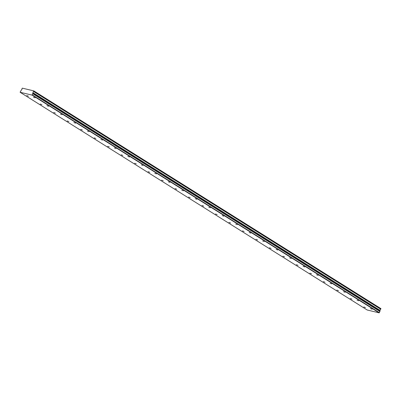 <?xml version="1.0" encoding="UTF-8"?>
<svg xmlns="http://www.w3.org/2000/svg" width="401" height="401" viewBox="0 0 401 401"><rect width="100%" height="100%" fill="white"/><g stroke="black" fill="none" stroke-linecap="round" stroke-linejoin="round"><path stroke-width="0.6" d="M28.436 96.215L26.777 95.583L28.436 96.215M41.915 104.671L40.255 104.039L41.915 104.671M372.148 309.216L370.489 308.58L372.148 309.216M358.669 300.76L357.01 300.123L358.669 300.76M345.191 292.304L343.532 291.672L345.191 292.304M331.712 283.848L330.053 283.216L331.712 283.848M318.229 275.392L316.574 274.76L318.229 275.392M304.75 266.936L303.091 266.304L304.75 266.936M291.271 258.48L289.612 257.848L291.271 258.48M277.793 250.023L276.134 249.392L277.793 250.023M264.314 241.567L262.655 240.936L264.314 241.567M250.831 233.111L249.171 232.48L250.831 233.111M237.352 224.655L235.693 224.024L237.352 224.655M223.873 216.199L222.214 215.568L223.873 216.199M210.395 207.743L208.736 207.111L210.395 207.743M196.911 199.287L195.257 198.655L196.911 199.287M183.432 190.831L181.773 190.199L183.432 190.831M169.954 182.38L168.295 181.743L169.954 182.38M156.475 173.924L154.816 173.292L156.475 173.924M142.997 165.468L141.337 164.836L142.997 165.468M55.393 113.127L53.734 112.496L55.393 113.127M68.872 121.583L67.218 120.952L68.872 121.583M82.355 130.039L80.696 129.408L82.355 130.039M95.834 138.495L94.175 137.864L95.834 138.495M109.313 146.951L107.653 146.32L109.313 146.951M122.791 155.408L121.132 154.776L122.791 155.408M136.275 163.864L134.616 163.232L136.275 163.864M149.753 172.32L148.094 171.688L149.753 172.32M163.232 180.776L161.573 180.144L163.232 180.776M176.711 189.232L175.052 188.6L176.711 189.232M190.189 197.688L188.535 197.051L190.189 197.688M203.673 206.144L202.014 205.507L203.673 206.144M217.152 214.595L215.492 213.964L217.152 214.595M230.63 223.051L228.971 222.42L230.63 223.051M244.109 231.507L242.45 230.876L244.109 231.507M257.592 239.963L255.933 239.332L257.592 239.963M271.071 248.419L269.412 247.788L271.071 248.419M284.55 256.876L282.89 256.244L284.55 256.876M298.028 265.332L296.369 264.7L298.028 265.332M311.507 273.788L309.853 273.156L311.507 273.788M324.99 282.244L323.331 281.612L324.99 282.244M338.469 290.7L336.81 290.068L338.469 290.7M351.948 299.156L350.289 298.524L351.948 299.156M365.426 307.612L363.772 306.981L365.426 307.612M35.158 97.819L33.499 97.187L35.158 97.819M48.636 106.275L46.977 105.643L48.636 106.275M62.115 114.731L60.456 114.1L62.115 114.731M75.594 123.187L73.939 122.556L75.594 123.187M89.077 131.643L87.418 131.012L89.077 131.643M102.556 140.099L100.897 139.468L102.556 140.099M116.034 148.555L114.375 147.924L116.034 148.555M129.513 157.012L127.854 156.38L129.513 157.012M33.664 91.428L33.819 90.892L380.925 308.625L380.77 309.161L33.614 91.478L380.719 309.216A0.787 0.466 -57.9 0 0 380.188 309.772A0.787 0.466 -57.9 0 0 380.133 310.444L33.032 92.706L380.133 310.444M33.614 91.478A0.787 0.466 -57.9 0 0 33.082 92.035A0.787 0.466 -57.9 0 0 33.032 92.706M367.196 309.998L20.09 92.26L32.075 95.117L379.176 312.855L367.196 309.998M32.075 95.117L33.027 92.771M20.09 92.26L21.388 89.929A0.787 0.466 -57.9 0 0 21.92 89.373A0.787 0.466 -57.9 0 0 21.97 88.701L22.306 88.145L33.819 90.892M380.128 310.504L379.176 312.855M32.326 94.937L379.426 312.67M32.867 93.794L379.968 311.527M380.95 308.78L33.844 91.042M32.782 93.283L379.887 311.021"/></g></svg>
